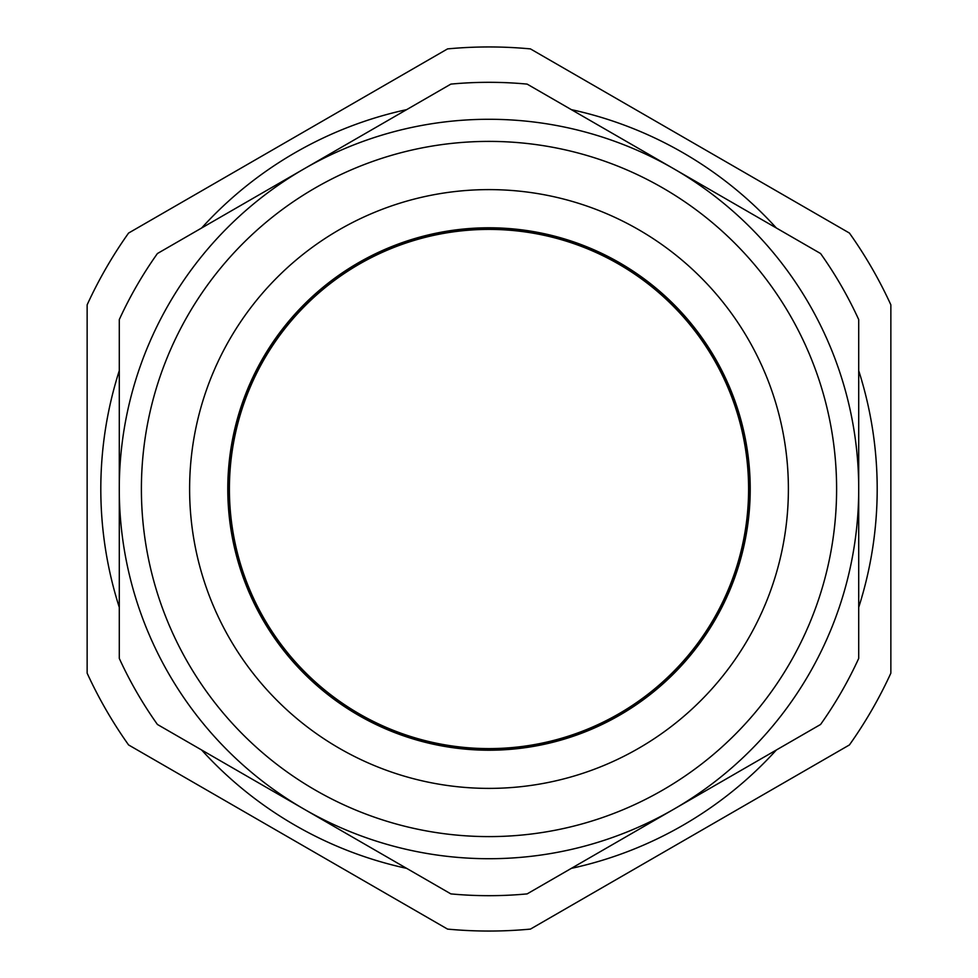 <?xml version="1.0" encoding="UTF-8"?>
<svg xmlns="http://www.w3.org/2000/svg" width="978" height="978" viewBox="0 0 978 978"><rect width="100%" height="100%" fill="white"/><g stroke="black" fill="none" stroke-linecap="round" stroke-linejoin="round"><path stroke-width="1.47" d="M229.402 489A259.598 259.598 0 0 1 489 229.402A259.598 259.598 0 0 1 748.598 489A259.598 259.598 0 0 1 489 748.598A259.598 259.598 0 0 1 229.402 489M119.292 370.638A388.193 388.193 0 0 0 119.292 607.362M201.639 749.992A388.193 388.193 0 0 0 406.652 868.366M571.348 868.366A388.193 388.193 0 0 0 776.361 749.992M858.708 607.362A388.193 388.193 0 0 0 858.708 370.638M87.14 673.157L87.14 304.843A442.044 442.044 0 0 1 128.583 233.057L447.557 48.9A442.044 442.044 0 0 1 530.443 48.9L849.417 233.057A442.044 442.044 0 0 1 890.86 304.843L890.86 673.157A442.044 442.044 0 0 1 849.417 744.943L530.443 929.1A442.044 442.044 0 0 1 447.557 929.1L128.583 744.943A442.044 442.044 0 0 1 87.14 673.157M776.361 228.008A388.193 388.193 0 0 0 571.348 109.634M406.652 109.634A388.193 388.193 0 0 0 201.639 228.008M189.61 489A299.39 299.39 0 0 0 489 788.39A299.39 299.39 0 0 0 788.39 489A299.39 299.39 0 0 0 489 189.61A299.39 299.39 0 0 0 189.61 489A299.39 299.39 0 0 1 489 189.61A299.39 299.39 0 0 1 788.39 489M157.421 253.534A406.689 406.689 0 0 0 119.292 319.574L119.292 658.426A406.689 406.689 0 0 0 157.421 724.466L450.87 893.892A406.689 406.689 0 0 0 527.13 893.892L820.579 724.466A406.689 406.689 0 0 0 858.708 658.426L858.708 319.574A406.689 406.689 0 0 0 820.579 253.534L527.13 84.108A406.689 406.689 0 0 0 450.87 84.108L157.421 253.534M304.146 168.815A369.708 369.708 0 0 0 304.146 809.185A369.708 369.708 0 0 0 858.708 489A369.708 369.708 0 0 0 304.146 168.815M489 227.788A261.212 261.212 0 0 0 227.788 489A261.212 261.212 0 0 0 489 750.212A261.212 261.212 0 0 0 750.212 489A261.212 261.212 0 0 0 489 227.788M489 228.595A260.405 260.405 0 0 0 228.595 489A260.405 260.405 0 0 0 489 749.405A260.405 260.405 0 0 0 749.405 489A260.405 260.405 0 0 0 489 228.595M836.606 489A347.606 347.606 0 0 1 489 836.606A347.606 347.606 0 0 1 141.394 489A347.606 347.606 0 0 1 489 141.394A347.606 347.606 0 0 1 836.606 489"/></g></svg>
